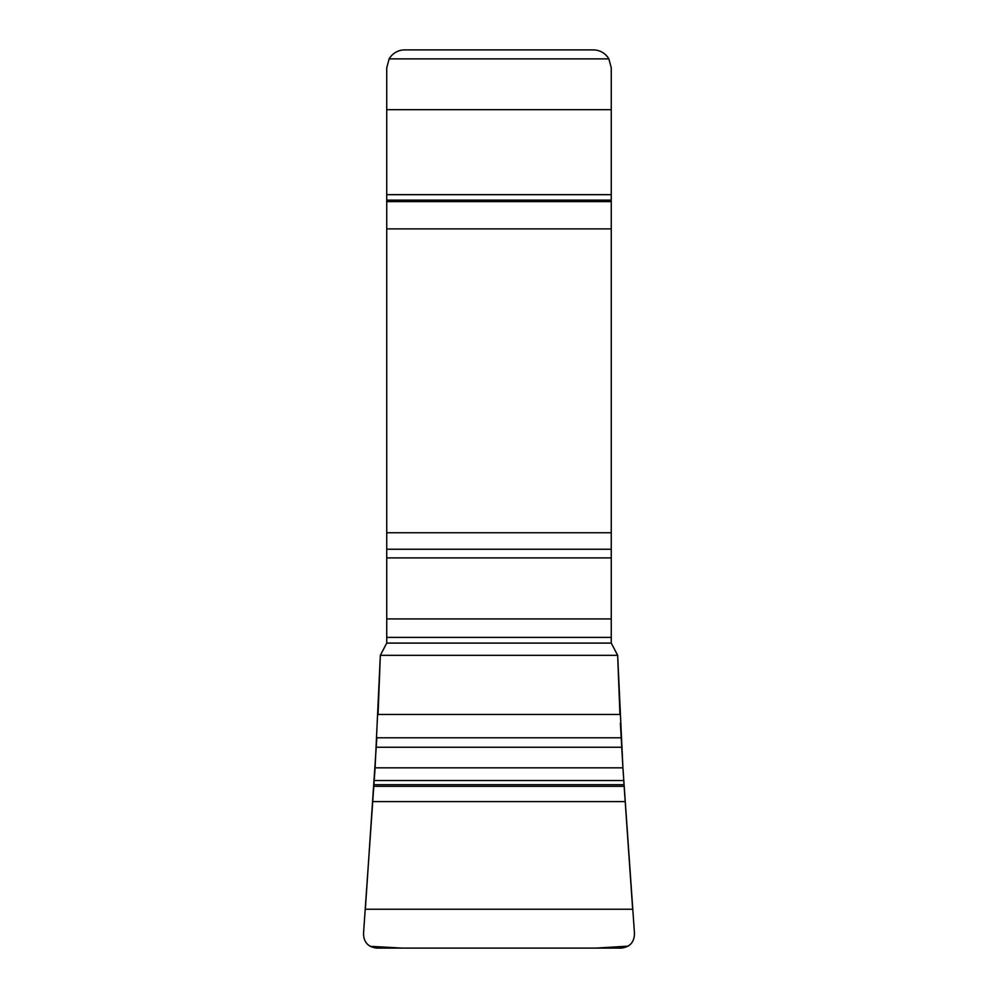 <?xml version="1.0" encoding="UTF-8"?>
<svg xmlns="http://www.w3.org/2000/svg" width="998" height="998" viewBox="0 0 998 998"><rect width="100%" height="100%" fill="white"/><g stroke="black" fill="none" stroke-linecap="round" stroke-linejoin="round"><path stroke-width="1.5" d="M608.855 58.882L611.263 67.864L611.263 643.099L386.737 643.099L386.737 67.864L389.145 58.882A17.964 17.964 0 0 1 404.701 49.9L593.299 49.9A17.964 17.964 0 0 1 608.855 58.882L389.145 58.882M386.737 643.099L380.338 655.324L375.086 767.836L363.522 933.492C363.684 942.187 368.087 947.065 376.733 948.1L621.267 948.1C629.9 947.065 634.304 942.199 634.479 933.492L622.914 767.836L617.662 655.324L611.263 643.099M617.662 655.324L380.338 655.324M375.086 767.836L622.914 767.836L620.382 723.188M619.945 714.618L617.662 655.324L380.338 655.324L378.055 714.618M376.882 737.235L365.343 909.253L632.657 909.253L623.75 780.536L374.25 780.536M370.121 946.316L402.144 948.1L596.205 948.1L628.179 946.129M611.263 109.68L386.737 109.68M611.263 194.66L386.737 194.66M611.263 200.124L386.737 200.124M611.263 201.621L386.737 201.621M611.263 228.891L386.737 228.891M611.263 532.745L386.737 532.745M611.263 549.237L386.737 549.237M611.263 557.907L386.737 557.907M611.263 618.935L386.737 618.935M611.263 637.398L386.737 637.398M619.933 714.468L378.067 714.468M621.155 737.809L376.845 737.809M621.679 747.253L376.321 747.253M624.037 784.702L373.963 784.702M624.149 786.312L373.851 786.312M625.222 801.594L372.778 801.594"/></g></svg>
